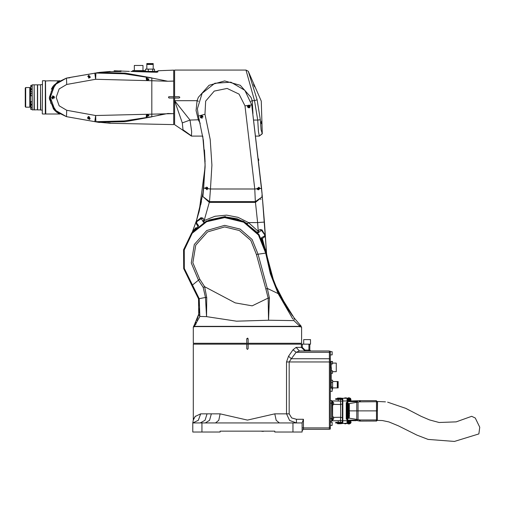 <?xml version="1.0" encoding="UTF-8"?>
<svg xmlns="http://www.w3.org/2000/svg" width="505" height="505" viewBox="0 0 505 505"><rect width="100%" height="100%" fill="white"/><g stroke="black" fill="none" stroke-linecap="round" stroke-linejoin="round"><path stroke-width="0.76" d="M329.411 351.221L330.327 351.221L330.327 352.553L329.411 352.553M329.411 358.998L330.327 358.998L330.327 362.218L329.411 362.218M329.411 427.262L330.327 427.262L330.327 429.086L329.411 429.086M337.29 423.026L337.611 423.752L339.341 423.758L337.611 423.758L341.159 423.663L342.018 423.487L341.834 423.026L342.018 423.487L347.503 423.203L347.08 423.487L347.08 419.156L346.266 419.156L347.629 418.254L347.175 417.799L346.266 419.156L346.266 402.586L347.175 403.943L347.629 403.489L348.999 403.59L349.296 404.732L349.327 405.774L347.509 405.774L347.175 417.692M341.159 398.079L337.517 398.079L341.159 398.256M347.535 400.49L350.293 400.629L350.426 400.168L350.426 400.49M348.835 421.113L347.535 421.252M330.327 421.296L331.602 421.296L331.602 400.446L330.327 400.446M377.374 419.977L377.368 420.463M385.416 401.866L377.532 401.45L377.45 410.874L377.368 401.658L377.45 410.874L349.403 410.874M357.477 419.642L358.032 419.592L358.032 402.15L357.42 402.094L359.693 401.822L359.251 400.717L347.535 401.084M347.857 403.274L347.857 401.084M347.535 421.113L347.857 418.468M357.42 420.659L360.147 421.113L376.553 421.069L377.361 420.147L376.238 421.113L376.452 419.99L360.362 419.99L360.147 421.113L359.251 421.025L359.693 419.92L360.362 419.99M331.33 370.739L331.33 367.678L331.33 370.739M331.33 388.105L331.33 387.714L331.33 388.105M193.958 418.323L193.27 420.097L195.132 416.53L200.674 413.829L220.111 413.829L247.456 420.097L274.802 413.829L286.524 413.829L286.524 361.99L288.563 356.189L293.058 349.75L296.119 347.352L301.371 347.352L301.371 344.164L302.28 344.164L302.28 347.352L305.02 350.085L308.921 350.085L308.921 344.164L310.518 344.164L310.518 339.613L303.688 339.613L303.688 344.164M332.599 387.878L337.271 387.878L337.271 381.502L332.599 381.502M338.18 384.734L338.18 381.502L337.725 381.502L337.725 387.878L338.18 387.878L338.18 384.734M332.511 371.712L336.292 371.712L336.292 363.063L332.511 363.063M332.599 401.854L333.603 402.674L333.603 404.499L332.599 405.313L332.599 402.643M333.603 403.445L333.603 403.104M332.599 416.429L333.603 417.244L333.603 419.068L332.599 419.889L332.378 420.81L342.39 420.659L340.572 420.659L340.572 417.963L340.414 420.665M332.599 418.98L332.378 420.81L332.378 418.531L331.602 418.544M332.145 390.409L332.145 388.149L332.145 390.409M332.145 423.487L332.145 424.269M330.327 354.863L332.101 354.863L332.145 354.043M330.327 391.293L332.101 391.293L332.145 390.479M331.147 363.947L332.467 363.947L332.467 361.447L332.511 363.322M263.547 431.358L261.855 431.358L263.547 431.358M220.136 431.131L274.777 431.131L220.136 431.131L220.136 432.046L192.815 432.046L192.815 422.938L201.918 422.938L201.918 432.046M301.371 344.164L193.27 344.164L193.27 420.097L192.815 422.938L198.37 420.267L200.674 413.829M274.777 431.131L274.777 432.046L302.097 432.046L302.097 422.938L201.918 422.938M286.524 361.99L289.15 361.99L289.15 413.829L286.524 413.829L289.643 420.45L296.448 422.938L296.448 419.295L303.461 419.295L302.097 422.938M305.02 350.085L305.02 350.994L299.389 350.994L329.411 350.994L329.411 429.313L303.461 429.313L303.461 427.943L302.097 427.943M301.037 325.984L300.235 325.106L301.624 327.265L301.636 343.255L248.138 343.255L248.138 338.703L246.768 338.703L246.768 343.255L193.27 343.255L193.27 327.341L193.661 326.066M199.507 306.339L198.541 298.853L205.466 297.413L203.218 287.427L204.645 286.695L235.216 302.867L252.165 305.847L268.13 298.089L269.436 298L268.509 320.233L236.473 321.186L206.577 316.603L199.841 316.452L194.337 326.369L299.983 326.369L293.942 320.631L268.509 320.233L268.13 298.089L265.851 289.056L267.341 288.443L278.154 293.594L278.754 293.298L294.188 317.935L300.235 325.106L300.791 326.634L193.756 326.634L193.27 327.341M203.023 192.632L199.286 210.831L196.489 220.515L202.776 194.217L203.648 188.144L210.427 189.009L209.518 201.602L204.14 220.571L214.991 216.247L226.606 215.124L238.051 217.32L248.435 222.591L247.69 223.734L237.015 218.741L225.369 216.904L243.252 221.209L257.6 232.729L258.232 232.805L261.104 230.564L261.748 230.646L264.235 234.232M261.741 190.145L261.577 188.365L254.773 189.009L244.975 105.886L239.035 94.126L227.155 88.413L214.259 91.115L205.674 101.114L204.954 114.275L210.181 139.481L211.936 165.167L210.427 189.009L254.773 189.009L255.36 201.602L209.518 201.602L202.884 196.603L209.354 202.372L255.448 202.372L255.36 201.602L261.88 197.083L262.114 194.166L264.45 222.074L257.638 222.591L255.448 202.372L261.88 197.083L262.114 194.166L251.736 104.933L244.975 105.886M195.82 227.73L192.506 231.738L196.489 220.515L197.266 220.761L200.965 217.661L203.06 218.16L203.951 220.224L202.77 221.051M266.52 253.996L262.31 238.518L264.279 237.167L264.797 234.673L262.057 229.87L259.911 229.516L258.257 231.056L257.638 222.591L248.435 222.591L259.097 232.13M183.05 130.366L174.597 124.691L174.597 70.05L245.992 70.05L246.156 70.599M262.31 133.774L261.281 101.158L248.245 71.243L257.083 99.731L260.346 119.742L261.06 129.772L262.31 133.774L259.343 136.079L258.402 131.508L257.714 120.083L253.813 120.083M142.953 70.599L142.953 65.454L134.305 65.454L134.305 70.599M98.507 122.305L96.821 122.008L125.272 121.673L151.835 116.838L151.835 80.743L95.634 79.253L66.742 84.455L59.129 88.962L56.175 97.37L59.123 105.779L66.742 110.292L95.634 115.493L173.688 113.625L173.688 98.058L169.137 98.058L168.455 97.37L169.137 96.689L173.688 96.689L173.688 81.122L167.767 81.223L173.688 81.065L173.688 70.144L157.869 70.788L157.869 71.925L156.499 72.266L130.89 71.489M156.386 72.259L156.386 71.42L157.756 71.42L157.756 72.07M146.822 79.5L146.822 78.818L146.822 79.5L147.738 79.5M146.822 69.141L146.822 64.476L153.198 64.476L153.198 69.141M146.822 63.561L153.198 63.561L153.198 64.021L146.822 64.021L146.822 63.561L146.822 64.021M129.406 71.375L114.155 70.738L114.155 71.609L99.801 72.31L110.147 71.489M50.519 80.762L45.513 80.996L45.74 113.991L59.262 113.991L54.098 109.768L49.452 98.986L49.383 97.37L53.688 85.459L59.71 80.636M50.746 93.172L50.746 103.291L51.207 103.291L56.977 112.104L66.471 116.655L54.875 109.964L50.292 97.37L54.881 84.777L66.471 78.092L99.801 72.31L70.656 77.353M34.037 109.894L34.176 84.985L34.176 109.755L32.219 109.894L32.219 84.853L32.08 109.396L30.717 109.263L30.717 106.05M37.547 109.755L34.308 109.894L34.176 84.985M37.408 109.894L37.408 84.853L34.308 84.853M37.635 109.894L37.635 84.853L37.635 109.894L40.501 109.894L40.501 84.853L37.635 84.853M42.325 110.122L40.735 110.122L40.501 84.853M45.33 80.749L45.33 113.991L45.33 80.749L42.508 80.749L42.325 113.808L42.508 80.749M30.717 107.035L30.717 109.263M30.717 105.753L30.849 109.402M30.717 103.418L30.717 102.78M30.717 94.814L30.717 93.823M30.717 90.408L30.717 89.94M30.717 88.35L30.717 87.169M30.717 87.157L30.717 86.633M30.849 86.5L30.717 86.02M30.395 87.7L30.395 107.047L30.395 87.7L30.717 87.7M32.219 109.894L32.08 109.396M25.704 107.161L25.25 106.706L25.25 88.04L25.704 87.58L25.704 107.161L29.801 107.161L29.801 87.58L25.704 87.58M347.459 409.46L347.162 405.919L347.352 409.719M347.276 417.427L347.276 417.01M347.175 404.05L347.806 403.495L348.002 405.774L348.002 415.969L347.509 415.969M347.276 404.183L346.891 404.29L346.891 417.452L347.257 417.698M347.396 404.84L347.371 404.448L347.32 404.821M347.162 405.919L347.434 405.648L347.162 405.919M349.327 415.969L348.002 415.969L347.806 418.247L349.163 417.793L349.327 415.969L349.245 417.591L348.715 418.247L348.715 403.495L349.327 405.774L349.327 415.969L349.327 405.774M349.327 410.761L349.302 404.846M348.418 418.247L347.08 419.156L347.535 419.156L347.535 420.753L347.655 418.708L347.535 420.753L342.39 420.753L342.39 423.026L342.844 423.487L341.834 423.026L341.834 422.344L342.39 421.991L342.34 423.026L342.39 421.991L342.807 423.487M337.403 398.716L337.403 398.256L342.794 398.256L342.346 399.531L341.834 399.398L341.74 398.552L342.024 398.256L341.834 398.716L342.39 398.716L342.39 400.989L342.844 400.989L342.844 423.487M342.794 398.256L342.844 400.989L347.535 400.989L347.579 402.857L348.45 403.495L347.08 402.586L348.45 403.495M347.238 423.487L347.56 422.212L348.172 422.344L348.172 423.026L347.093 423.487M347.711 423.487L347.112 423.487L348.172 423.026L348.829 423.253M347.162 398.256L348.172 398.716L348.172 399.398L347.56 399.531L347.08 398.256L347.535 398.716L347.535 402.586L347.535 399.663M348.122 423.487L347.112 423.487L348.614 423.487L348.785 422.344L348.614 421.89L347.535 421.89L348.172 422.344L348.822 422.117M346.784 398.256L344.555 398.256M344.555 423.487L346.784 423.487M356.277 401.084L348.614 401.084M357.407 401.26L356.277 401.298L357.591 401.046L357.18 401.639L348.551 401.582L348.097 401.084L348.949 401.538M347.857 420.659L356.277 420.659M348.097 420.659L348.551 420.204L349.447 420.444L348.097 420.659L349.447 420.659M348.097 420.633L348.551 420.16L357.18 420.103L356.277 420.419L357.243 420.444M332.145 354.819L332.145 351.726L330.327 351.676M332.145 391.249L332.145 388.149M330.327 425.444L332.101 425.444L332.145 422.3L330.327 422.256M331.236 373.328L332.467 373.328L332.511 370.872M261.685 431.131L264.184 431.131M329.411 350.994L308.921 350.994L308.921 350.085L309.836 350.085L310.745 350.994M302.28 347.352L301.371 347.352L305.02 350.994M292.818 319.034L278.154 293.594L270.364 273.83L265.712 253.1L266.375 253.005L271.002 273.634L278.754 293.298L271.002 273.634L266.375 253.005L262.562 240.595L266.375 253.018L261.325 238.126L261.552 237.729L261.394 238.366L266.375 253.024M199.178 311.73L198.736 314.198L198.541 298.859L191.925 285.489L198.49 280.18L191.237 262.947L194.299 244.502L206.722 230.526L224.687 225.337L240.115 229.081L252.115 239.471L258.023 254.211L256.426 254.438L250.802 240.405L239.376 230.514L224.687 226.947L207.58 231.89L195.751 245.196L192.841 262.758L199.74 279.17L204.645 286.695L206.728 297.685L206.577 316.603L205.466 297.413L206.728 297.685M203.218 287.427L198.49 280.18L199.74 279.17M202.776 194.217L202.884 196.603L203.648 188.144L205.106 165.167L203.414 140.409L198.377 116.112L204.954 114.275M32.08 104.971L30.849 104.971L30.849 107.477L32.08 107.477M32.08 101.701L30.849 101.701L30.717 104.068M32.08 93.236L30.849 93.236L30.717 95.603M30.849 89.372L30.849 91.79M32.08 85.345L30.849 85.345L30.849 88.918M340.458 399.398L340.458 401.077L339.341 401.058L340.572 401.077L331.602 400.919L332.599 401.153L332.599 420.615M342.264 421.89L341.74 422.186L342.39 421.89L342.39 398.716L342.844 398.256L347.08 398.256L347.08 402.586L346.266 402.586L347.629 403.489L347.181 403.949M377.822 420.425L382.335 420.539L388.888 421.953L398.357 425.873L416.922 435.114L428.145 439.419L454.431 441.439L478.86 433.902L479.75 427.217L475.281 418.001L471.664 416.309L456.217 421.864L439.129 422.496L429.471 419.882L421.113 416.309L405.774 408.375L387.644 402.195M199.185 302.243L198.541 298.859L183.675 268.597L183.586 249.805L191.692 232.843L206.362 221.095L224.687 216.898L243.984 221.575L258.989 234.579L266.375 253.005M197.367 108.758L202.145 93.324L214.802 83.287L230.911 82.157L244.849 90.319L251.736 104.933L261.577 188.365L251.736 104.933L244.849 90.319L230.911 82.157L214.802 83.287L202.145 93.324L197.367 108.758L198.377 116.112L197.367 108.758M191.925 285.489L183.675 268.597L183.586 249.805L191.692 232.843L206.362 221.095L224.687 216.898M269.436 298L267.341 288.443L258.023 254.211L265.712 253.1L258.446 234.964L243.675 222.168L224.687 217.567L206.652 221.695L192.216 233.253L184.237 249.95L184.325 268.445L199.191 298.701L199.841 316.452L198.736 314.198L194.097 325.403L194.387 324.942L194.4 326.893M200.245 123.353L198.408 120.083L196.066 110.507L197.108 100.71L198.358 97.37L209.083 85.288L224.656 80.895L240.273 85.276L251.017 97.37L252.266 100.71L252.936 113.568M66.742 110.292L66.471 116.655L96.821 122.008L66.471 116.655L54.875 109.957L50.292 97.37L54.875 84.789L66.471 78.092L56.977 82.643L51.207 91.456M348.614 423.487L348.86 422.041L347.812 421.89M343.785 398.256L348.614 398.256L348.785 398.716L348.614 398.256L347.427 398.256M341.752 399.651L342.39 399.853L342.39 401.084L340.572 401.084L342.39 401.084L340.572 401.084L342.39 401.084L340.572 401.084L340.749 417.566L342.39 417.566M96.821 122.008L110.147 123.258L173.688 124.602L173.688 113.682L167.767 113.524L151.835 116.743L124.123 120.96L95.881 121.724L98.115 122.128L125.272 121.673L151.835 116.838L151.835 77.903L125.253 73.067L98.115 72.613L95.881 73.017L124.123 73.787L151.835 78.004L125.259 73.067L96.821 72.739M257.083 99.731L254.552 100.71L245.992 70.05L248.245 71.243M347.257 418.708L348.444 418.247M348.829 399.625L348.172 399.398L347.812 399.853L348.614 399.853L347.812 399.853M59.218 113.966L59.704 114.105M289.15 413.829L291.688 417.932L296.448 419.295M207.031 413.829L205.043 420.267L200.239 422.938M211.368 413.829L209.594 420.267L205.339 422.938M220.111 413.829L218.76 420.267L215.515 422.938M274.802 413.829L276.147 420.267L279.398 422.938M202.852 193.718L202.884 196.603L209.354 202.372L255.448 202.372L261.88 197.083L262.164 194.684L266.627 254.678L274.234 282.945L287.692 308.94L280.628 297.003M200.921 116.952L201.691 117.728L202.467 116.952L201.691 116.175L200.921 116.952M248.043 106.479L248.82 107.256L249.596 106.479L248.82 105.703L248.043 106.479M257.607 188.441L258.383 189.211L259.153 188.441L258.383 187.664L257.607 188.441M205.699 188.441L206.476 189.211L207.246 188.441L206.476 187.664L205.699 188.441M199.349 119.736L190 120.083L191.679 131.47L191.483 136.079L183.044 130.385L182.299 122.911L174.597 100.71L190 120.083L182.299 122.911L180.064 116.327M147.277 78.363L146.482 79.159L147.277 79.954L148.079 79.159L147.277 78.363M89 76.085L88.198 76.88L89 77.682L89.795 76.88L89 76.085M147.277 114.787L146.482 115.588L147.277 116.384L148.079 115.588L147.277 114.787M89 117.065L88.198 117.861L89 118.662L89.795 117.861L89 117.065M53.025 96.575L52.23 97.37L53.025 98.172L53.82 97.37L53.025 96.575M148.577 115.165L146.652 114.376L146.28 116.926L148.943 115.601L147.864 114.351L146.545 114.433L146.204 116.421M53.025 96.802L52.457 97.37L53.025 97.938L53.593 97.37L53.025 96.802M89 76.312L88.425 76.88L89 77.454L89.568 76.88L89 76.312M89 117.293L88.425 117.861L89 118.429L89.568 117.861L89 117.293M147.277 78.591L146.709 79.159L147.277 79.727L147.851 79.159L147.277 78.591M147.277 115.014L146.709 115.588L147.277 116.156L147.851 115.588L147.277 115.014M205.106 165.167L203.414 140.409L198.377 116.112M332.555 401.027L332.378 403.211L331.602 403.198M330.327 427.262L330.327 362.218M330.327 358.998L330.327 352.553M340.13 420.671L339.341 420.684M340.572 402.782L340.572 401.084L340.572 402.782M347.535 400.08L351.063 400.08L350.546 398.716L350.836 399.398M340.578 399.398L340.578 398.716L335.667 398.716L335.667 399.398L341.74 399.398M348.892 422.344L351.063 422.344L351.063 421.662L347.535 421.574L350.426 421.574L350.217 421.113M337.403 423.026L337.403 423.48L341.98 423.48M348.153 423.487L348.153 423.96L349.517 423.96L349.517 423.48L350.426 423.487L350.426 423.026M341.159 423.663L339.341 423.752L341.159 423.487M349.517 397.782L349.517 398.256L349.517 397.782L348.153 397.782L348.153 398.256L348.153 397.782M347.535 400.168L350.426 400.168M347.535 400.629L350.293 400.629M347.175 412.061L347.162 412.516L347.175 412.061M347.137 412.061L347.124 412.56L347.137 412.061M347.188 411.891L347.169 412.686M347.377 415.861L347.402 415.041L347.162 415.861M347.124 415.893L347.162 415.041M347.339 411.809L347.162 411.038M347.137 412.837L347.124 413.279M347.099 410.994L347.099 410.287L347.112 410.994M347.099 413.292L347.188 413.892M347.131 416.84L347.143 416.019M347.194 414.832L347.333 414.51L347.434 414.832M347.093 414.51L347.194 414.965M347.263 405.414L347.251 404.821L347.396 405.408M347.276 410.287L347.276 409.725M347.232 409.706L347.232 410.287M347.232 417.01L347.232 417.427M347.427 405.3L347.32 405.673M347.415 405.919L347.415 409.46M347.339 411.038L347.352 410.458M347.427 413.892L347.099 414.346M347.446 405.408L347.307 404.84M347.629 418.254L347.352 417.793M349.327 415.924L349.435 415.059M349.498 413.197L349.327 414.245M349.327 412.705L349.327 411.373M349.498 412.705L349.428 413.014M347.257 403.034L348.418 403.495M341.809 423.253L341.809 422.117M347.535 420.753L347.535 422.142M342.39 399.853L341.74 399.556L341.809 398.489M348.822 398.489L348.892 399.562L348.785 398.716L347.812 398.256M347.535 398.716L347.535 399.543M342.125 422.344L342.39 421.921M347.535 399.802L347.768 399.398M342.844 398.256L342.39 398.716M342.068 421.89L342.39 421.89M337.403 398.256L337.29 398.716M350.426 398.256L350.426 398.716L350.426 398.256L347.213 398.256M348.892 423.026L350.836 423.026L350.836 422.344M348.652 423.48L350.426 423.48M340.578 422.344L335.667 422.344L335.667 423.026L340.578 423.026L340.578 422.344L341.74 422.344M341.74 423.026L340.578 423.026M340.578 398.716L341.74 398.716M350.546 398.716L348.892 398.716M348.892 399.398L350.546 399.398M340.572 417.963L340.749 417.566M338.224 422.344L338.224 420.703L332.378 420.81M340.572 401.077L342.39 401.084M339.341 401.058L338.224 401.039L338.224 399.398L338.224 401.039L332.378 400.932L332.599 418.531L332.599 403.211M340.667 417.938L340.768 417.25M333.603 417.37L340.667 417.25L340.667 403.804M340.572 403.779L340.572 401.084M340.572 418.961L340.572 420.659M332.296 420.81L331.602 420.823M346.581 397.896L346.253 397.896M345.673 423.846L344.782 423.846L345.673 423.846M377.374 419.99L377.374 401.753L376.452 401.753L376.452 419.99L377.374 419.99L376.238 421.113L377.374 419.99M360.444 421.113L360.791 421.113M349.018 403.609L356.991 402.283M352.919 401.595L353.929 401.601M355.034 401.614L357.18 401.639M357.42 401.563L357.42 402.094L356.795 402.371L356.795 419.371L357.42 419.649L357.306 420.122M357.256 420.109L357.407 420.482M356.795 419.371L349.018 418.134M354.996 420.128L353.961 420.141M352.831 420.147L357.18 420.204M374.874 400.629L360.835 400.629L376.238 400.629L377.374 401.753L376.238 400.629L376.452 401.753L359.693 401.822M376.238 400.629L359.667 400.648M360.437 400.629L360.797 400.629M359.446 400.68L360.147 400.629L360.362 401.753M359.693 419.92L357.42 419.649M348.33 420.387L349.447 420.204M345.673 397.896L344.782 397.896L345.673 397.896M344.763 423.846L345.085 423.846M330.327 367.387L331.236 367.387L331.236 388.105M331.236 386.975L332.599 386.975L332.599 380.221L331.236 380.221M331.236 382.506L332.599 382.506M332.145 389.159L332.599 389.159L332.599 386.975M330.327 361.422L331.147 361.422L331.147 361.877L330.327 361.877M331.147 367.387L331.147 361.877M332.511 362.849L332.511 362.072M294.668 422.938L289.605 422.938M246.768 344.164L246.768 348.715L247.456 349.403L248.138 348.715L248.138 344.164M195.549 416.082L193.958 418.31M308.921 344.164L302.28 344.164M288.563 356.189L291.328 358.765L289.15 361.99L329.411 361.99M296.119 347.352L299.389 350.994L296.126 352.326L291.328 358.765L329.411 358.765M293.058 349.75L296.126 352.326L329.411 352.326M303.461 429.313L302.097 430.677L303.461 429.313M309.836 344.164L309.836 350.085M199.406 304.256L199.507 306.327M284.732 304.269L284.132 303.265M283.677 302.495L283.097 301.498M282.737 300.873L281.134 297.95M292.641 315.928L287.692 308.94M199.513 307.311L199.273 310.979M199.469 308.669L199.368 310.102M199.071 312.431L198.989 312.911M199.418 309.521L199.513 307.4M292.572 315.84L291.713 314.684M288.418 310.026L287.301 308.347M287.08 308.006L285.862 306.099M301.636 327.524L300.822 326.666M193.39 327.171L194.103 326.489M299.926 326.893L299.983 326.369L300.286 326.836L300.791 326.634L300.305 326.489L299.806 324.627M248.138 343.255L246.768 343.255M195.605 324.595L196.066 323.894M194.097 325.403L193.756 326.634M198.528 315.101L198.339 315.821M198.118 316.61L197.897 317.329M197.625 318.156L197.367 318.857M197.045 319.69L196.792 320.315M195.896 322.247L195.492 323.03M300.305 326.489L300.791 326.634M293.942 320.631L294.188 317.935M247.715 338.072L246.768 338.703M202.669 115.992L200.327 116.952L203.06 116.952L201.823 115.594L200.876 115.853L200.485 117.583M200.554 117.709L202.265 118.189M248.473 105.16L247.456 106.479L250.183 106.479L249.318 105.204M250.101 106.006L249.767 105.495L247.639 105.797L247.494 106.814M247.81 107.395L248.851 107.843M249.091 107.818L249.514 107.653M249.691 107.533L250.183 106.479M258.674 189.773L259.747 188.441L257.013 188.441L260.593 188.46L257.152 189.028M259.74 188.27L258.97 187.203L257.051 188.737M257.31 189.287L258.219 189.798M207.839 188.441L205.106 188.441L207.82 188.662L207.486 187.525M206.848 189.754L207.347 189.489M207.82 188.662L205.112 188.314M201.823 115.594L201.64 115.203L200.296 115.576L200.876 115.853M247.639 105.797L249.767 105.495M207.258 187.323L206.539 187.077M205.428 187.563L205.238 187.86M260.971 199.153L260.687 199.582M183.182 129.943L191.767 136.079L202.77 136.079L205.099 163.708M205.106 164.276L203.382 190.151M203.319 190.593L203.042 192.512M262.114 194.166L261.893 191.793M196.931 221.493L196.293 223.822L197.619 225.874L198.396 226.114L198.478 225.47L198.402 226.107L192.285 232.111L196.489 220.515M225.369 216.512L208.748 220.028M264.279 237.167L264.708 235.911L261.552 237.729M262.657 231.877L261.748 230.646L259.911 229.516M198.478 225.47L196.237 222.598L196.319 221.96L200.952 218.829L201.577 218.993L203.401 222.149L204.02 222.32L203.401 222.149L204.14 220.571L204.02 222.32M203.06 218.16L199.835 219.511M196.704 221.266L196.293 223.822M201.445 201.508L200.756 204.721M205.106 165.962L204.468 149.941L205.074 161.846M203.098 192.146L205.099 167.022L199.159 211.324M199.147 211.387L198.762 212.807M198.755 212.832L199.058 211.709M205.106 164.845L205.099 167.022M261.659 189.268L261.874 191.546M258.724 160.495L258.541 158.879M266.192 251.496L265.769 249.192M197.619 225.874L198.484 225.508M200.965 217.661L200.952 218.829M225.369 216.5L225.369 216.904M258.232 232.805L258.093 231.183L257.6 232.729M262.057 229.87L261.748 230.646M264.797 234.673L264.873 235.286M261.394 238.366L262.31 238.518L261.539 237.779M254.501 85.534L253.579 84.165L253.882 85.534L254.804 86.898L254.501 85.534M261.836 122.418L261.59 121.048L261.268 122.418L261.521 123.782L261.836 122.418M174.597 96.689L179.155 96.689L179.837 97.37L179.155 98.058L174.597 98.058M259.343 136.079L255.865 136.079L259.343 136.079L262.032 133.774M250.953 101.246L252.266 100.71L254.552 100.71L257.714 120.083L260.346 119.742M198.421 101.246L197.108 100.71L174.597 100.71M179.155 98.058L179.837 97.37M54.111 96.537L52.886 96.013L53.025 98.74L53.025 96.007L51.674 97.56M52.754 98.974L52.716 95.773L52.918 98.734M88.255 116.529L89.587 119.508L88.255 116.529L89 119.23L89.537 119.117L89 116.497L87.731 117.343M88.949 75.516L88.899 75.1M147.864 80.396L148.943 79.14L146.28 77.82L147.277 80.522L148.034 80.522L148.943 79.14M147.586 80.491L148.577 79.582M90.351 77.088L88.792 75.529M88.476 75.617L87.725 76.394M88.678 78.212L90.281 77.353M87.668 117.551L87.636 117.962M87.662 118.157L88.047 118.845M51.939 98.197L53.025 98.74M95.881 73.017L95.634 79.253L94.795 73.099L95.881 73.017M146.204 78.319L146.545 80.308L146.28 77.82M147.864 114.351L148.943 115.601M146.28 116.926L146.545 114.433M95.634 115.493L95.881 121.724L94.795 121.648L95.634 115.493M66.742 84.455L66.471 78.092L69.873 77.795M54.111 98.197L54.357 97.667M54.388 97.364L54.262 96.79M89 119.23L90.004 118.789M90.124 118.637L89 116.497M146.545 80.308L147.277 80.522M70.555 77.372L69.873 77.492M66.471 116.655L97.957 122.204M132.663 71.42L132.663 70.599L133.118 70.599L133.118 71.42M144.14 71.42L144.14 70.599L133.118 70.599M144.14 70.599L144.594 70.599L144.594 71.42M156.386 71.42L130.89 71.42M148.293 71.42L148.293 69.141L154.442 69.141L154.442 71.42M152.725 71.42L152.725 69.141M145.579 71.42L145.579 69.141L148.293 69.141M169.137 96.689L168.569 96.992M147.41 116.137L146.721 115.695M167.767 81.223L151.835 80.743L151.835 78.004L167.767 81.223M173.543 96.689L173.543 98.058M120.985 70.738L120.985 71.527L114.155 71.609M99.996 122.444L98.544 122.311M157.983 115.336L158.949 115.121M159.858 114.919L163.443 114.187M110.09 122.98L109.471 122.942M147.851 115.576L147.529 116.093M169.005 98.039L169.434 98.058M53.353 86.86L52.286 88.766M50.588 100.747L51.459 104.03M53.656 108.341L55.083 110.204M59.192 113.783L59.546 114.004M50.292 97.433L50.367 95.691M49.383 97.402L53.479 109.023M54.338 110.039L56.913 112.419M58.321 113.417L58.681 113.644M50.064 80.768L59.041 80.882M58.29 81.349L56.913 82.328M53.057 86.273L51.295 89.183M30.717 88.179L30.717 87.245M335.945 398.716L335.945 399.398M347.352 403.949L347.509 405.774M347.636 418.247L347.181 417.793M346.891 404.316L346.891 417.427M347.768 422.344L347.535 421.94M342.39 399.821L342.125 399.398M350.697 422.344L350.697 423.026M350.546 423.026L350.546 422.344M350.697 398.716L350.697 399.398M335.945 422.344L335.945 423.026M340.749 404.177L342.39 404.177M333.603 404.372L340.768 404.492M331.602 403.173L330.327 403.173M331.602 418.569L330.327 418.569M292.988 422.938L292.988 432.046M303.461 419.295L303.461 427.943L329.411 427.943M286.095 306.478L278.754 293.298M265.851 289.056L256.426 254.438M264.45 222.074L266.627 254.678M262.164 194.684L261.88 197.083M192.506 231.738L192.285 232.111M89.537 119.117L89.587 119.508M115.064 70.738L115.064 71.641M120.076 70.738L120.076 71.59M50.361 98.999L49.452 98.986M340.458 420.665L340.458 422.344L340.458 420.665M346.979 404.316L346.979 417.427M347.345 409.732L347.345 404.177M347.162 409.46L347.434 409.732M349.239 417.641L349.403 415.924M349.239 404.101L349.403 404.638M346.891 417.452L346.891 404.29M349.403 411.373L349.403 410.71M360.835 400.629L360.147 400.629M344.555 398.117L344.782 397.896L344.555 398.117M337.725 382.866L337.271 382.866M337.725 386.508L337.271 386.508M330.327 388.105L332.101 388.105M332.467 361.447L331.147 361.447L332.511 361.492M331.236 370.822L332.467 370.822M266.211 251.976L266.381 253.055M148.192 64.021L148.192 64.476M151.835 64.021L151.835 64.476M153.198 63.561L153.198 64.021M110.147 123.258L107.994 122.848M45.513 113.764L45.74 113.991M34.037 84.853L32.219 84.853M42.325 84.625L40.735 84.625M32.08 104.2L30.849 104.2M32.08 95.735L30.849 95.735M32.08 89.328L30.717 89.467M32.08 86.456L30.849 86.456M30.717 107.047L30.395 107.047M32.08 88.962L30.717 88.829M32.08 91.834L30.717 91.695M45.33 113.991L42.508 113.991M40.501 109.894L40.735 110.122"/></g></svg>
